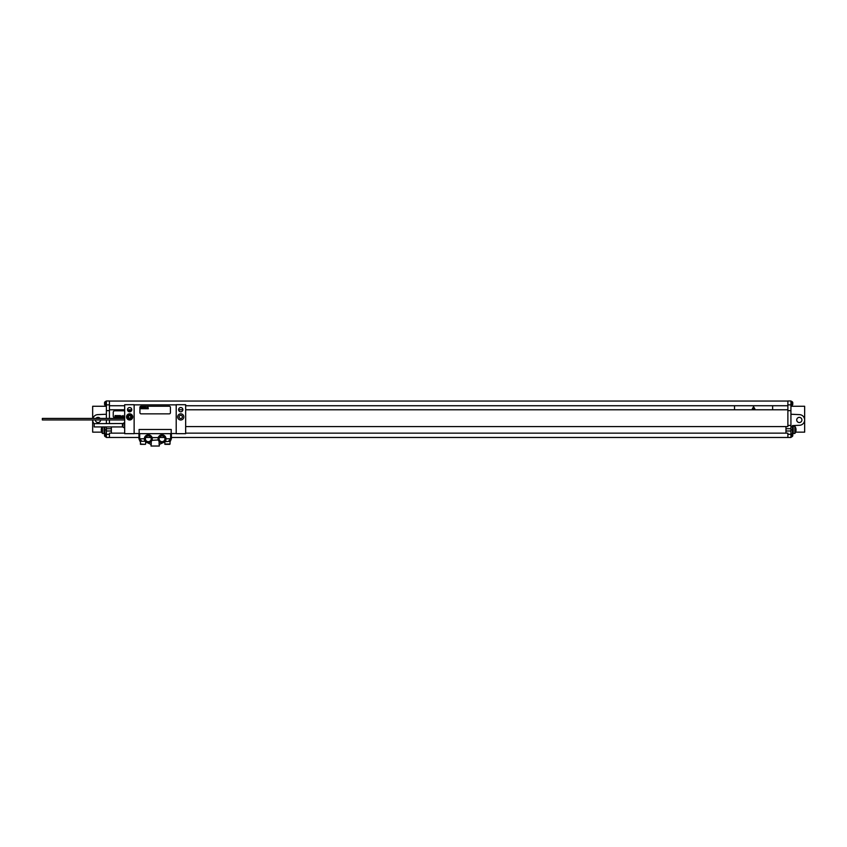 <?xml version="1.0" encoding="UTF-8"?>
<svg xmlns="http://www.w3.org/2000/svg" width="847" height="847" viewBox="0 0 847 847"><rect width="100%" height="100%" fill="white"/><g stroke="black" fill="none" stroke-linecap="round" stroke-linejoin="round"><path stroke-width="1.27" d="M109.432 410.657L109.432 400.97L106.383 400.97L106.383 410.657L109.432 410.657L109.432 418.429M106.383 423.648L106.383 419.953M106.383 418.429L106.383 410.657M106.383 426.93L106.383 428.72L111.338 428.72L111.338 433.145L124.678 433.145M138.94 437.486L106.383 437.486L106.383 428.72M105.759 433.865L105.759 436.957L106.383 436.957M105.759 436.957A2.287 2.287 0 0 1 104.552 435.887L104.552 433.749A2.287 2.287 0 0 1 104.594 433.675M106.383 401.351L105.759 401.351L105.759 405.628L106.383 405.628M105.759 405.628A2.287 2.287 0 0 1 104.552 404.559L104.552 402.42A2.287 2.287 0 0 1 105.759 401.351M801.908 419.953A2.594 2.594 0 0 1 799.314 422.547A2.594 2.594 0 0 1 796.72 419.953A2.594 2.594 0 0 1 799.314 417.359A2.594 2.594 0 0 1 801.908 419.953M790.929 433.865L792.453 433.865L792.453 425.596L799.547 425.289A5.336 5.336 0 0 0 804.65 419.953A5.336 5.336 0 0 0 799.547 414.628L790.929 414.247M790.929 426.814L792.453 426.814M792.453 426.052L793.216 426.052L793.216 433.675L792.453 433.675M792.453 425.596L799.547 425.289M171.401 437.486L790.929 437.486L790.929 400.97L787.879 400.97L787.879 404.866L790.929 404.866M791.553 433.865L791.553 436.957A2.287 2.287 0 0 0 792.76 435.887L792.76 433.749A2.287 2.287 0 0 0 792.718 433.675M791.553 403.49L791.553 405.628A2.287 2.287 0 0 0 792.76 404.559L792.76 402.42A2.287 2.287 0 0 0 791.553 401.351L791.553 403.49M164.625 437.486L159.437 437.486M150.904 437.486L145.716 437.486M109.432 437.486L109.432 433.145L111.338 433.145M106.383 431.007L111.338 431.007M111.338 426.93L111.338 428.72M109.432 423.648L109.432 419.953M109.432 405.734L124.678 405.734M185.662 405.734L787.879 405.734L787.879 404.866M772.633 409.779L772.633 405.734M734.518 409.779L734.518 405.734M109.432 409.779L124.678 409.779M127.505 409.779L131.761 409.779M178.611 409.779L182.878 409.779M185.662 409.779L787.879 409.779L787.879 405.734M185.662 426.592L787.879 426.592L787.879 409.779M787.879 410.657L790.929 410.657M785.974 426.592L785.974 428.72L790.929 428.72M785.974 428.72L785.974 431.007L790.929 431.007M787.879 437.486L787.879 433.145L785.974 433.145L785.974 431.007M185.662 433.145L785.974 433.145M124.678 410.806L114.769 410.806A1.525 1.525 0 0 0 113.244 412.33L113.244 416.142A1.525 1.525 0 0 0 114.769 417.666L124.678 417.666M131.433 410.806L127.833 410.806M109.432 401.055L787.879 401.055M109.432 404.866L106.383 404.866M790.929 406.274L804.65 406.274L804.65 432.15L795.587 432.15M794.846 433.484A6.098 6.098 0 0 0 794.846 426.242L794.846 433.484L793.216 433.484M794.846 426.242L793.216 426.242M95.404 419.953A2.594 2.594 0 0 0 97.998 422.547A2.594 2.594 0 0 0 100.592 419.953M100.094 418.429A2.594 2.594 0 0 0 95.902 418.429M106.383 414.247L97.765 414.628A5.336 5.336 0 0 0 92.884 418.429M101.725 432.15L92.662 432.15L92.662 419.953A5.336 5.336 0 0 0 94.186 423.691M106.383 433.865L104.859 433.865L104.859 426.93M104.096 426.93L104.096 433.675L104.859 433.675M102.466 426.93L102.466 433.484A6.098 6.098 0 0 1 102.032 426.93M104.096 433.484L102.466 433.484M106.383 406.274L92.662 406.274L92.662 418.429M176.208 404.707L176.208 433.675L185.662 433.675L185.662 404.707L176.208 404.707M178.611 409.662A2.139 2.139 0 0 1 180.75 407.534A2.139 2.139 0 0 1 182.878 409.662A2.139 2.139 0 0 1 180.75 411.801A2.139 2.139 0 0 1 178.611 409.662M177.658 416.904A3.092 3.092 0 0 0 180.75 419.996A3.092 3.092 0 0 0 183.831 416.904A3.092 3.092 0 0 0 180.75 413.823A3.092 3.092 0 0 0 177.658 416.904M134.133 433.675L134.133 404.707L124.678 404.707L124.678 433.675L134.133 433.675M127.495 409.662A2.139 2.139 0 0 1 129.633 407.534A2.139 2.139 0 0 1 131.772 409.662A2.139 2.139 0 0 1 129.633 411.801A2.139 2.139 0 0 1 127.495 409.662M126.542 416.904A3.092 3.092 0 0 1 129.633 413.823A3.092 3.092 0 0 1 132.725 416.904A3.092 3.092 0 0 1 129.633 419.996A3.092 3.092 0 0 1 126.542 416.904M139.204 433.675L139.088 429.482L171.253 429.482L171.136 433.675M179.13 416.904A1.62 1.62 0 0 0 180.75 418.524A1.62 1.62 0 0 0 182.37 416.904A1.62 1.62 0 0 0 180.75 415.284A1.62 1.62 0 0 0 179.13 416.904M134.133 404.866L176.208 404.866M176.208 433.526L171.253 433.526M139.088 433.526L134.133 433.526M144.752 440.535L144.106 441.298L145.25 441.298L144.752 440.535L145.642 441.711L144.35 438.788L138.94 438.788L138.94 433.675L171.401 433.675L171.401 438.788L170.639 438.788L171.401 438.788L170.109 441.298L164.699 441.721L165.006 444.347L170.035 444.04L164.699 444.04M151.211 438.788A2.901 2.901 0 0 1 148.31 441.679A2.901 2.901 0 0 1 145.409 438.788A2.901 2.901 0 0 1 148.31 435.887A2.901 2.901 0 0 1 151.211 438.788M158.251 437.603A3.96 3.96 0 0 0 164.35 441.996A3.96 3.96 0 0 0 164.35 435.57A3.96 3.96 0 0 0 158.251 437.603L152.089 437.603A3.96 3.96 0 0 0 145.991 435.57A3.96 3.96 0 0 0 145.991 441.996A3.96 3.96 0 0 0 152.089 437.603M164.932 438.788A2.901 2.901 0 0 1 162.031 441.679A2.901 2.901 0 0 1 159.13 438.788A2.901 2.901 0 0 1 162.031 435.887A2.901 2.901 0 0 1 164.932 438.788M159.056 441.403L158.251 439.964L151.952 440.345M170.639 433.675L170.639 438.788L165.991 438.788L165.091 441.298L165.589 440.535L165.091 441.298L165.589 440.535L166.234 441.298M170.035 441.298L170.035 444.04M169.728 444.347L165.006 444.347M140.613 444.347L145.335 444.347L140.613 444.347L140.306 441.298M145.335 444.347L140.306 444.04M145.642 441.711L145.642 444.04M152.089 439.964L151.232 441.467L151.232 444.516L146.637 442.378M139.999 441.298L138.94 438.788L140.231 441.298L144.106 441.298M159.109 441.467L159.109 444.516L163.704 442.378M151.031 444.431L151.031 446.03L159.31 446.03L159.31 444.431M152.259 438.407C151.994 437.147 151.994 437.147 152.259 438.407C151.994 437.147 151.994 437.147 152.259 438.407M158.082 438.407C158.347 437.147 158.347 437.147 158.082 438.407C158.347 437.147 158.347 437.147 158.082 438.407M124.678 418.429L42.35 418.429L42.35 419.953L124.678 419.953M124.276 427.841L122.91 427.057L122.91 423.521L124.276 422.738L124.678 427.841M122.434 423.648L122.434 426.93L94.186 426.93L94.186 423.648L122.91 423.521M141.068 406.232A1.143 1.143 0 0 0 139.924 407.375L139.924 412.711A1.143 1.143 0 0 0 141.068 413.855L169.273 413.855A1.143 1.143 0 0 0 170.416 412.711L170.416 407.375A1.143 1.143 0 0 0 169.273 406.232L141.068 406.232M132.301 416.904A2.668 2.668 0 0 0 129.633 414.236A2.668 2.668 0 0 0 126.965 416.904A2.668 2.668 0 0 0 129.633 419.572A2.668 2.668 0 0 0 132.301 416.904A2.668 2.668 0 0 0 129.633 414.236A2.668 2.668 0 0 0 126.965 416.904M115.34 415.771L115.245 416.3L115.34 415.771M115.076 415.538L114.769 417.285L115.224 416.555L115.457 417.285L115.69 415.602L115.076 415.538M116.537 415.877L115.954 415.591L115.668 417.243L116.537 415.877M116.738 415.538L116.431 417.285L116.738 415.538M117.765 415.538L117.447 417.285L117.765 415.538M118.379 415.538L118.072 417.285L118.379 415.538M118.824 416.618L119.236 415.909L118.824 416.618M119.48 415.538L119.173 417.285L119.533 416.618L119.798 417.285L119.48 415.538M120.21 415.538L120.158 417.285L120.21 415.538M121.132 416.184L120.602 415.866L120.348 417.285L121.132 416.184M121.481 416.121L121.354 417.095L121.481 416.121M121.216 416.131L121.312 417.296L121.82 416.131L121.216 416.131M122.529 416.184L121.989 415.866L121.735 417.285L122.529 416.184M122.73 415.856L122.476 417.285L122.73 415.856M123.186 415.538L122.879 417.285L123.239 416.618L123.503 417.285L123.186 415.538M101.566 428L101.576 428A6.088 6.088 0 0 0 101.301 429.493L101.576 429.493A5.802 5.802 0 0 0 101.576 430.234L101.301 430.234A6.088 6.088 0 0 0 101.576 431.737L101.566 431.737M795.735 428L795.746 428A6.088 6.088 0 0 1 796.011 429.493L795.735 429.493A5.802 5.802 0 0 1 795.735 430.234L796.011 430.234A6.088 6.088 0 0 1 795.735 431.737L795.735 431.737M753.576 406.687L752.295 408.9L754.857 408.9L753.576 406.687M128.977 418.047L130.29 418.047L130.957 416.904L130.29 415.761L128.977 415.761L128.31 416.904L128.977 418.047M140.951 407.227L140.687 408.752L141.057 408.116L141.29 408.752L140.951 407.227M142.222 407.523L141.724 407.269L141.47 408.709L142.222 407.523M142.402 407.227L142.137 408.752L142.402 407.227M143.291 407.227L143.027 408.752L143.291 407.227M143.831 407.227L143.566 408.752L143.831 407.227M144.223 408.169L144.572 407.545L144.223 408.169M144.795 407.227L144.53 408.752L144.837 408.159L145.07 408.752L144.795 407.227M145.43 407.227L145.377 408.752L145.43 407.227M146.224 407.788L145.769 407.513L145.557 408.752L146.224 407.788M146.531 407.735L146.425 408.582L146.531 407.735M146.309 407.735L146.383 408.752L146.309 407.735M147.452 407.788L146.976 407.513L146.764 408.752L147.452 407.788M147.622 407.502L147.399 408.752L147.622 407.502M148.024 407.227L147.749 408.752L148.066 408.159L148.299 408.752L148.024 407.227M142.317 444.347L144.297 444.347M166.711 444.347L168.691 444.347M109.432 434.31L106.383 434.31M787.879 425.416L790.929 425.416M787.879 434.31L790.929 434.31M790.929 429.863L792.453 429.863M104.859 429.863L106.383 429.863M141.841 441.298L139.702 438.788L139.702 433.675M170.639 438.788L168.5 441.298M131.994 416.904A2.361 2.361 0 0 0 129.633 414.543A2.361 2.361 0 0 0 127.272 416.904A2.361 2.361 0 0 0 129.633 419.265A2.361 2.361 0 0 0 131.994 416.904M790.929 436.957L791.553 436.957M790.929 405.628L791.553 405.628M790.929 401.351L791.553 401.351M170.342 441.298L171.401 438.788"/></g></svg>
